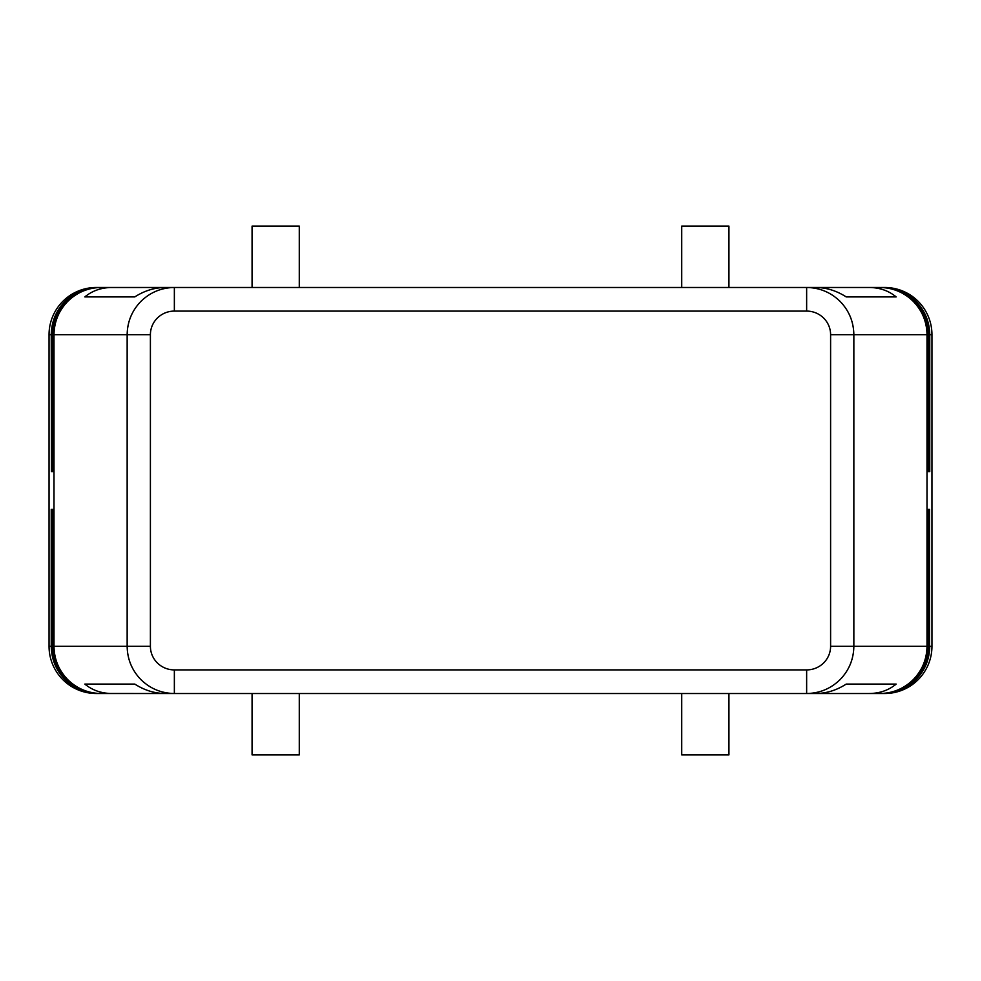 <?xml version="1.0" encoding="UTF-8"?>
<svg xmlns="http://www.w3.org/2000/svg" width="981" height="981" viewBox="0 0 981 981"><rect width="100%" height="100%" fill="white"/><g stroke="black" fill="none" stroke-linecap="round" stroke-linejoin="round"><path stroke-width="1.47" d="M885.07 287.58L885.389 287.605C896.892 288.586 906.849 293.16 915.261 301.314C924.212 310.536 928.823 321.67 929.081 334.693L931.95 334.693A47.223 47.211 0 0 0 884.727 287.482L882.557 287.482L884.739 287.531C896.781 288.242 907.18 292.841 915.935 301.314C924.899 310.572 929.51 321.694 929.755 334.693L929.755 471.616L929.534 334.693C929.338 321.731 924.727 310.609 915.69 301.314C907.069 292.902 896.757 288.316 884.739 287.543L885.07 287.568C896.842 288.414 907.02 293 915.604 301.314C924.556 310.548 929.166 321.682 929.424 334.693L929.424 471.616L929.203 334.693C928.946 321.67 924.335 310.548 915.371 301.314M53.121 509.384L53.121 646.307C53.305 659.269 57.916 670.391 66.953 679.686C75.574 688.098 85.899 692.684 97.916 693.457L101.141 693.518C88.204 693.309 77.094 688.699 67.799 679.686C58.811 670.391 54.2 659.257 53.992 646.307L53.992 334.693L127.15 334.693L127.15 646.307C127.358 659.257 131.969 670.391 140.982 679.686C150.289 688.699 161.411 693.309 174.36 693.518L806.64 693.518C819.589 693.309 830.711 688.699 840.018 679.686C849.031 670.391 853.642 659.257 853.85 646.307L830.6 646.307A23.973 23.605 0 0 1 806.64 669.913L174.36 669.913L174.36 693.518L97.916 693.469C85.862 692.758 75.463 688.159 66.72 679.686C57.744 670.428 53.146 659.306 52.888 646.307L52.888 509.384M879.859 693.518L815.787 693.518C826.431 693.42 836.572 690.268 846.223 684.076L896.168 684.076C888.712 690.268 879.675 693.42 869.068 693.518L879.859 693.518C892.796 693.309 903.906 688.699 913.201 679.686C922.189 670.391 926.8 659.257 927.008 646.307L927.008 334.693L927.916 334.693C927.634 321.621 923.023 310.499 914.071 301.314M885.389 287.629L879.859 287.482C892.796 287.691 903.906 292.301 913.201 301.314C922.189 310.609 926.8 321.743 927.008 334.693L853.85 334.693C853.642 321.743 849.031 310.609 840.018 301.314C830.711 292.301 819.589 287.691 806.64 287.482L806.64 311.087A23.973 23.605 0 0 1 830.6 334.693L830.6 646.307M879.859 287.482L869.068 287.482C879.675 287.58 888.712 290.732 896.168 296.924L846.223 296.924C836.572 290.732 826.431 287.58 815.787 287.482L174.36 287.482C161.411 287.691 150.289 292.301 140.982 301.314C131.969 310.609 127.358 321.743 127.15 334.693L150.4 334.693A23.973 23.605 180 0 1 174.36 311.087L174.36 287.482L165.213 287.482C154.569 287.58 144.428 290.732 134.777 296.924L84.832 296.924C92.288 290.732 101.325 287.58 111.932 287.482L101.141 287.482C88.204 287.691 77.094 292.301 67.799 301.314C58.811 310.609 54.2 321.743 53.992 334.693L53.121 334.693L53.121 471.616L52.888 334.693C53.146 321.694 57.744 310.572 66.72 301.314C75.463 292.841 85.862 288.242 97.916 287.531C85.887 288.316 75.574 292.902 66.953 301.314C57.928 310.597 53.305 321.731 53.121 334.693L52.79 471.616L52.557 334.693C52.815 321.694 57.425 310.572 66.389 301.314C75.132 292.841 85.531 288.242 97.585 287.531L96.261 287.543C84.243 288.316 73.931 292.902 65.31 301.314C56.273 310.597 51.662 321.731 51.466 334.693L51.466 471.616L51.245 334.693C51.49 321.694 56.101 310.572 65.065 301.314C73.82 292.841 84.219 288.242 96.261 287.531L98.443 287.482L96.273 287.482A47.223 47.211 180 0 0 49.05 334.693L51.576 334.693C51.821 321.694 56.432 310.572 65.396 301.314C74.151 292.841 84.55 288.242 96.592 287.531C84.574 288.316 74.249 292.902 65.641 301.314C56.604 310.597 51.993 321.731 51.797 334.693L51.797 471.616L51.907 334.693C52.152 321.694 56.763 310.572 65.727 301.314C74.482 292.841 84.881 288.242 96.923 287.531C84.906 288.316 74.581 292.902 65.972 301.314C56.935 310.597 52.324 321.731 52.128 334.693L52.128 471.616L52.226 334.693C52.483 321.694 57.094 310.572 66.058 301.314C74.814 292.841 85.212 288.242 97.254 287.531C85.237 288.316 74.912 292.902 66.291 301.314C57.266 310.597 52.655 321.731 52.459 334.693L52.459 471.616L52.79 334.693C52.974 321.731 57.597 310.597 66.622 301.314C75.243 292.902 85.568 288.316 97.585 287.543L174.36 287.482L99.706 287.482M869.068 693.518L806.64 693.518L806.64 669.913M101.141 693.518L111.932 693.518C101.325 693.42 92.288 690.268 84.832 684.076L134.777 684.076C144.428 690.268 154.569 693.42 165.213 693.518L111.932 693.518M884.727 287.482L880.913 287.482M885.72 287.691L885.72 287.666C896.953 288.77 906.689 293.319 914.93 301.314C923.869 310.523 928.48 321.658 928.749 334.693L928.749 471.616L928.566 334.693C928.284 321.645 923.673 310.523 914.721 301.314M886.051 287.752L886.051 287.727C897.014 288.941 906.518 293.478 914.599 301.314C923.538 310.511 928.136 321.645 928.406 334.693L928.406 471.616L928.234 334.693C927.965 321.633 923.342 310.511 914.39 301.314M886.383 287.825L886.383 287.801C897.063 289.125 906.358 293.638 914.267 301.314C923.195 310.499 927.793 321.633 928.075 334.693L928.075 471.616L927.916 334.693M101.141 287.482L100.037 287.482M915.935 679.686C907.18 688.159 896.781 692.758 884.739 693.469L882.557 693.518L884.727 693.518A47.223 47.211 0 0 0 931.95 646.307L929.755 646.307C929.51 659.306 924.899 670.428 915.935 679.686M51.466 509.384L51.466 646.307L49.05 646.307A47.223 47.211 180 0 0 96.273 693.518L98.443 693.518L96.261 693.469C84.219 692.758 73.82 688.159 65.065 679.686C56.101 670.428 51.49 659.306 51.245 646.307L51.245 509.384M915.604 679.686C907.02 688 896.842 692.586 885.07 693.432L884.739 693.457C896.683 692.684 906.996 688.098 915.69 679.686C924.666 670.44 929.277 659.306 929.534 646.307L929.534 509.384L929.424 646.307C929.166 659.318 924.556 670.452 915.604 679.686M51.797 509.384L51.466 646.307C51.662 659.269 56.273 670.391 65.31 679.686C73.931 688.098 84.243 692.684 96.261 693.457L96.592 693.469C84.55 692.758 74.151 688.159 65.396 679.686C56.432 670.428 51.821 659.306 51.576 646.307L51.576 509.384M915.261 679.686C906.849 687.84 896.892 692.414 885.389 693.395L885.07 693.42C896.744 692.512 906.836 687.939 915.371 679.686C924.335 670.452 928.946 659.33 929.203 646.307L929.203 509.384L929.081 646.307C928.823 659.33 924.212 670.464 915.261 679.686M52.128 509.384L51.797 646.307C51.993 659.269 56.604 670.391 65.641 679.686C74.262 688.098 84.574 692.684 96.592 693.457L96.923 693.469C84.881 692.758 74.482 688.159 65.727 679.686C56.763 670.428 52.152 659.306 51.907 646.307L51.907 509.384M914.93 679.686C906.689 687.681 896.953 692.23 885.72 693.334L885.389 693.371C896.793 692.341 906.677 687.779 915.04 679.686C924.004 670.464 928.615 659.342 928.884 646.307L928.884 509.384L928.749 646.307C928.48 659.342 923.869 670.477 914.93 679.686M52.459 509.384L52.128 646.307C52.324 659.269 56.935 670.391 65.972 679.686C74.593 688.098 84.906 692.684 96.923 693.457L97.254 693.469C85.212 692.758 74.814 688.159 66.058 679.686C57.094 670.428 52.483 659.306 52.226 646.307L52.226 509.384M914.599 679.686C906.518 687.522 897.014 692.059 886.051 693.273L885.72 693.309C896.855 692.169 906.518 687.62 914.721 679.686C923.673 670.477 928.284 659.355 928.566 646.307L928.566 509.384L928.406 646.307C928.136 659.355 923.538 670.489 914.599 679.686M52.79 509.384L52.459 646.307C52.655 659.269 57.266 670.391 66.291 679.686C74.924 688.098 85.237 692.684 97.254 693.457L97.585 693.469C85.531 692.758 75.132 688.159 66.389 679.686C57.425 670.428 52.815 659.306 52.557 646.307L52.557 509.384M886.383 693.175C896.977 691.801 906.199 687.301 914.071 679.686C923.023 670.501 927.634 659.379 927.916 646.307L927.916 509.384L928.075 646.307C927.793 659.367 923.195 670.501 914.267 679.686C906.358 687.362 897.063 691.875 886.383 693.199L886.383 693.199M880.913 693.518L886.051 693.248C896.916 691.985 906.358 687.46 914.39 679.686C923.342 670.489 927.965 659.367 928.234 646.307L928.234 509.384L928.406 646.307L853.85 646.307L853.85 334.693L830.6 334.693M52.888 646.307L52.79 646.307C52.974 659.269 57.597 670.391 66.622 679.686C75.243 688.098 85.568 692.684 97.585 693.457L99.706 693.518M681.721 693.518L681.721 754.892L728.932 754.892L728.932 693.518M252.068 693.518L252.068 754.892L299.279 754.892L299.279 693.518M681.721 287.482L681.721 226.108L728.932 226.108L728.932 287.482M252.068 287.482L252.068 226.108L299.279 226.108L299.279 287.482M84.832 296.924L134.777 296.924M846.223 296.924L896.168 296.924M931.95 334.693L931.95 646.307M928.075 334.693L929.081 334.693L929.081 471.616L928.884 334.693C928.615 321.658 924.004 310.536 915.04 301.314M174.36 693.518L99.375 693.518M882.557 693.518L806.64 693.518M100.037 693.518L96.273 693.518M49.05 646.307L49.05 334.693M98.713 287.482L111.932 287.482M806.64 287.482L869.068 287.482M96.273 287.482L174.36 287.482M896.168 684.076L846.223 684.076M134.777 684.076L84.832 684.076M174.36 669.913A23.973 23.605 180 0 1 150.4 646.307L53.121 646.307M150.4 646.307L150.4 334.693M174.36 311.087L806.64 311.087"/></g></svg>
